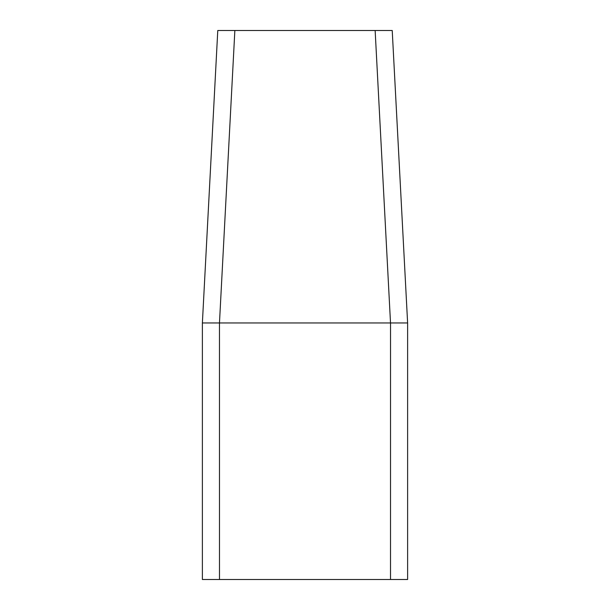 <?xml version="1.0" encoding="UTF-8"?>
<svg xmlns="http://www.w3.org/2000/svg" width="610" height="610" viewBox="0 0 610 610"><rect width="100%" height="100%" fill="white"/><g stroke="black" fill="none" stroke-linecap="round" stroke-linejoin="round"><path stroke-width="0.91" d="M407.617 579.5L202.383 579.5L202.383 322.957L217.778 30.5L392.222 30.5L407.617 322.957L407.617 579.5M407.617 322.957L390.53 322.957L390.514 579.5M202.383 322.957L390.514 322.957L375.142 30.5M234.858 30.5L219.47 322.957L219.486 579.5"/></g></svg>
